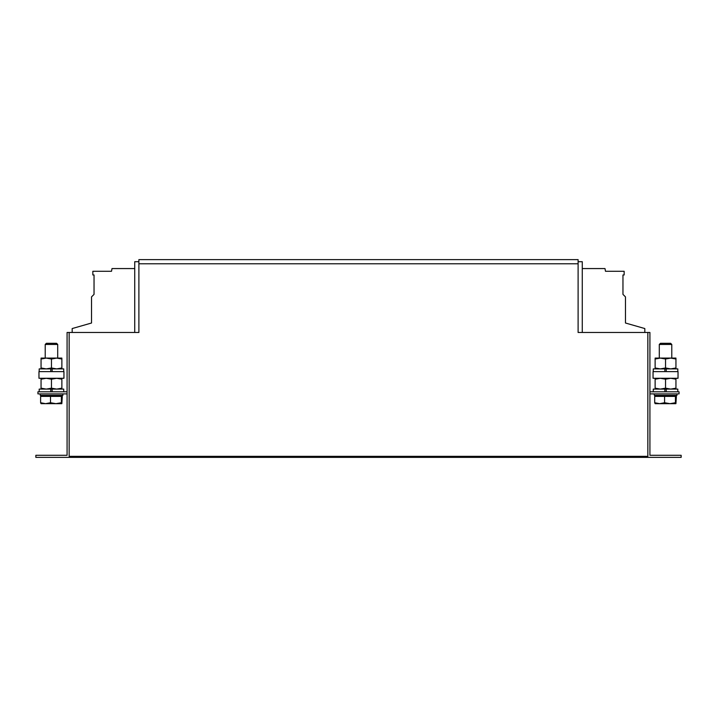 <?xml version="1.0" encoding="UTF-8"?>
<svg xmlns="http://www.w3.org/2000/svg" width="717" height="717" viewBox="0 0 717 717"><rect width="100%" height="100%" fill="white"/><g stroke="black" fill="none" stroke-linecap="round" stroke-linejoin="round"><path stroke-width="1.08" d="M668.047 395.345L662.472 395.345M676.982 393.884L676.982 395.345L668.405 395.345M659.29 358.088L659.29 344.456L660.447 343.309L670.628 343.309L671.784 344.456L659.308 344.456M670.745 358.088L665.537 359.011L660.33 358.088L655.132 359.011L655.132 358.088L670.745 358.088L675.943 359.011L675.943 358.088L670.745 358.088M665.537 371.612L678.031 371.612L678.031 378.271L653.053 378.271L653.053 371.612L665.537 371.612M53.972 395.345L48.398 395.345M62.908 393.884L62.908 395.345L54.322 395.345M51.463 378.271L63.947 378.271L63.947 371.612L38.969 371.612L38.969 378.271L51.463 378.271M57.71 358.088L57.71 344.456L56.553 343.309L46.372 343.309L45.216 344.456L45.216 358.088M57.692 344.456L45.216 344.456M41.057 368.905L41.057 367.982L46.255 368.905L51.463 367.982L56.67 368.905L61.868 367.982L61.868 358.088L56.661 358.088M46.255 358.088L41.057 358.088L41.057 359.011L46.255 358.088L56.67 358.088L51.463 359.011L46.255 358.088M649.925 391.805L679.071 391.805L679.071 393.884L649.925 393.884M67.075 393.884L37.929 393.884L37.929 391.805L67.075 391.805M138.892 261.705L134.724 261.705L134.724 332.482L72.175 332.482L72.175 328.556L91.534 323.008L91.534 296.883L94.035 294.382L94.035 274.969L92.843 274.969L92.843 271.277L111.52 271.277L111.995 268.57L134.724 268.57M649.925 332.482L647.845 332.482L647.845 456.335L69.155 456.335L69.155 332.482L67.075 332.482L67.075 455.295L35.85 455.295L35.85 457.374L681.15 457.374L681.15 455.295L649.925 455.295L649.925 332.482M582.276 268.57L605.005 268.57L605.48 271.277L624.157 271.277L624.157 274.969L622.965 274.969L622.965 294.382L625.466 296.883L625.466 323.008L644.825 328.556L644.825 332.482L582.276 332.482L582.276 261.705L578.108 261.705M69.155 332.482L138.892 332.482L138.892 259.626L578.108 259.626L578.108 332.482L647.845 332.482M52.135 391.805L52.135 389.098L63.741 389.098L63.741 391.805M52.135 389.725L52.135 389.098L50.782 389.098L50.782 391.805M39.184 391.805L39.184 389.098L50.782 389.098M52.135 371.612L52.135 368.905L63.741 368.905L63.741 371.612M39.184 371.612L39.184 368.905L50.782 368.905L50.782 371.612M41.057 389.098L41.057 388.166L46.255 389.098L51.463 388.166L56.67 389.098L61.868 388.166L61.868 378.271M61.868 379.203L56.67 378.271L51.463 379.203L46.255 378.271L41.057 379.203L41.057 378.271M61.868 388.166L61.868 389.098M41.057 388.166L41.057 379.203M51.463 388.166L51.463 379.203M61.868 359.011L56.67 358.088M50.782 368.905L52.135 368.905M61.868 367.982L61.868 368.905M41.057 367.982L41.057 359.011M51.463 367.982L51.463 359.011M40.295 395.345L40.018 393.884M43.047 395.345L40.376 395.345M48.048 395.345L43.298 395.345M41.021 403.653L55.935 403.671L50.513 402.739L45.565 403.671L40.609 402.739L41.084 403.671M61.841 403.671L55.935 403.671L61.366 402.739L61.841 403.671L62.307 396.384L61.366 396.384L61.366 402.739M40.609 402.739L40.609 396.384L61.366 396.384M50.513 396.384L50.513 402.739M675.943 368.905L675.943 359.011M675.943 367.982L670.745 368.905L665.537 367.982L665.537 359.011M665.537 367.982L660.33 368.905L655.132 367.982L655.132 359.011M655.132 367.982L655.132 368.905M653.259 371.612L653.259 368.905L677.816 368.905L677.816 371.612M675.943 389.098L675.943 378.271M675.943 379.203L670.745 378.271L665.537 379.203L660.33 378.271L655.132 379.203L655.132 378.271M675.943 388.166L670.745 389.098L665.537 388.166L665.537 379.203M665.537 388.166L660.33 389.098L655.132 388.166L655.132 379.203M655.132 388.166L655.132 389.098M653.259 391.805L653.259 389.098L677.816 389.098L677.816 391.805M666.218 371.612L666.218 368.905L666.218 371.612M664.865 368.905L664.865 371.612M666.218 391.805L666.218 389.098L666.218 391.805M664.865 389.098L664.865 391.805M662.123 395.345L657.372 395.345M657.122 395.345L654.451 395.345M654.37 395.345L654.092 393.884M655.132 403.671L670.019 403.671L664.587 402.739L659.64 403.671L654.693 402.739L655.159 403.671M675.916 403.671L670.019 403.671L675.441 402.739L675.916 403.671L676.391 396.384L675.441 396.384L675.441 402.739M654.693 402.739L654.693 396.384L675.441 396.384M664.587 396.384L664.587 402.739M578.108 263.784L138.892 263.784M655.132 395.345L655.132 396.384M41.057 395.345L41.057 396.384M61.868 395.345L61.868 396.384M671.784 344.456L671.784 358.088M675.943 395.345L675.943 396.384"/></g></svg>
